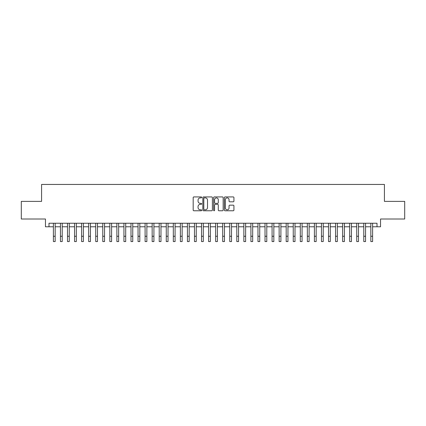 <?xml version="1.0" encoding="UTF-8"?>
<svg xmlns="http://www.w3.org/2000/svg" width="426" height="426" viewBox="0 0 426 426"><rect width="100%" height="100%" fill="white"/><g stroke="black" fill="none" stroke-linecap="round" stroke-linejoin="round"><path stroke-width="0.64" d="M201.711 197.408A0.485 0.485 0 0 0 201.226 196.924L193.873 196.924A0.692 0.692 0 0 0 193.18 197.616L193.18 210.077A0.692 0.692 0 0 0 193.873 210.769L201.226 210.769A0.485 0.485 0 0 0 201.711 210.284A0.485 0.485 0 0 0 201.226 209.8L200.279 209.8A2.215 2.215 0 0 1 198.063 207.584L198.063 206.546A2.215 2.215 0 0 1 200.279 204.331L201.226 204.331A0.485 0.485 0 0 0 201.711 203.846A0.485 0.485 0 0 0 201.226 203.362L200.279 203.362A2.215 2.215 0 0 1 198.063 201.147L198.063 200.108A2.215 2.215 0 0 1 200.279 197.893L201.226 197.893A0.485 0.485 0 0 0 201.711 197.408M233.235 201.807A0.692 0.692 0 0 0 233.927 201.115L233.927 197.616A0.692 0.692 0 0 0 233.235 196.924L225.066 196.924A0.692 0.692 0 0 0 224.374 197.616L224.374 210.077A0.692 0.692 0 0 0 225.066 210.769L233.235 210.769A0.692 0.692 0 0 0 233.927 210.077L233.927 205.854A0.692 0.692 0 0 0 233.235 205.162L229.742 205.162A0.692 0.692 0 0 0 229.05 205.854L229.05 207.952A1.853 1.853 0 0 1 227.196 209.8A1.853 1.853 0 0 1 225.343 207.952L225.343 199.746A1.853 1.853 0 0 1 227.196 197.893A1.853 1.853 0 0 1 229.05 199.746L229.05 201.115A0.692 0.692 0 0 0 229.742 201.807L233.235 201.807M48.99 226.776L48.99 223.245L377.01 223.245L377.01 226.776L380.54 226.776L380.54 219.012L404.7 219.012L404.7 201.376L384.417 201.376L384.417 184.447L41.583 184.447L41.583 201.376L21.3 201.376L21.3 219.012L45.46 219.012L45.46 226.776L53.399 226.776M212.393 197.616A0.692 0.692 0 0 0 211.701 196.924L203.532 196.924A0.692 0.692 0 0 0 202.84 197.616L202.84 210.077A0.692 0.692 0 0 0 203.532 210.769L211.701 210.769A0.692 0.692 0 0 0 212.393 210.077L212.393 197.616M214.299 196.924L222.468 196.924A0.692 0.692 0 0 1 223.16 197.616L223.16 210.077A0.692 0.692 0 0 1 222.468 210.769L218.975 210.769A0.692 0.692 0 0 1 218.282 210.077L218.282 205.023A0.692 0.692 0 0 0 217.585 204.331L215.268 204.331A0.692 0.692 0 0 0 214.576 205.023L214.576 210.284A0.485 0.485 0 0 1 214.092 210.769A0.485 0.485 0 0 1 213.607 210.284L213.607 197.616A0.692 0.692 0 0 1 214.299 196.924M55.162 226.776L60.449 226.776M62.217 226.776L67.505 226.776M69.268 226.776L74.561 226.776M76.323 226.776L81.616 226.776M83.379 226.776L88.667 226.776M90.434 226.776L95.722 226.776M97.485 226.776L102.778 226.776M104.54 226.776L109.833 226.776M111.596 226.776L116.884 226.776M118.652 226.776L123.939 226.776M125.702 226.776L130.995 226.776M132.758 226.776L138.051 226.776M139.813 226.776L145.101 226.776M146.863 226.776L152.157 226.776M153.919 226.776L159.212 226.776M160.975 226.776L166.268 226.776M168.03 226.776L173.318 226.776M175.081 226.776L180.374 226.776M182.136 226.776L187.429 226.776M189.192 226.776L194.485 226.776M196.248 226.776L201.535 226.776M203.298 226.776L208.591 226.776M210.353 226.776L215.647 226.776M217.409 226.776L222.702 226.776M224.465 226.776L229.752 226.776M231.515 226.776L236.808 226.776M238.571 226.776L243.864 226.776M245.626 226.776L250.919 226.776M252.682 226.776L257.97 226.776M259.732 226.776L265.025 226.776M266.788 226.776L272.081 226.776M273.843 226.776L279.137 226.776M280.899 226.776L286.187 226.776M287.949 226.776L293.242 226.776M295.005 226.776L300.298 226.776M302.061 226.776L307.348 226.776M309.116 226.776L314.404 226.776M316.167 226.776L321.46 226.776M323.222 226.776L328.515 226.776M330.278 226.776L335.566 226.776M337.333 226.776L342.621 226.776M344.384 226.776L349.677 226.776M351.439 226.776L356.732 226.776M358.495 226.776L363.783 226.776M365.551 226.776L370.838 226.776M372.601 226.776L377.01 226.776M204.294 197.893A0.485 0.485 0 0 0 203.809 198.378L203.809 209.315A0.485 0.485 0 0 0 204.294 209.8L205.295 209.8A2.215 2.215 0 0 0 207.51 207.584L207.51 200.108A2.215 2.215 0 0 0 205.295 197.893L204.294 197.893M218.282 199.778A1.853 1.853 0 0 0 216.429 197.925A1.853 1.853 0 0 0 214.576 199.778L214.576 202.669A0.692 0.692 0 0 0 215.268 203.362L217.585 203.362A0.692 0.692 0 0 0 218.282 202.669L218.282 199.778M53.399 236.26L55.162 236.26L55.162 241.553L53.399 241.553L53.399 223.245M55.162 236.26L55.162 223.245M60.449 236.26L62.217 236.26L62.217 241.553L60.449 241.553L60.449 223.245M62.217 236.26L62.217 223.245M67.505 236.26L69.268 236.26L69.268 241.553L67.505 241.553L67.505 223.245M69.268 236.26L69.268 223.245M74.561 236.26L76.323 236.26L76.323 241.553L74.561 241.553L74.561 223.245M76.323 236.26L76.323 223.245M81.616 236.26L83.379 236.26L83.379 241.553L81.616 241.553L81.616 223.245M83.379 236.26L83.379 223.245M88.667 236.26L90.434 236.26L90.434 241.553L88.667 241.553L88.667 223.245M90.434 236.26L90.434 223.245M95.722 236.26L97.485 236.26L97.485 241.553L95.722 241.553L95.722 223.245M97.485 236.26L97.485 223.245M102.778 236.26L104.54 236.26L104.54 241.553L102.778 241.553L102.778 223.245M104.54 236.26L104.54 223.245M109.833 236.26L111.596 236.26L111.596 241.553L109.833 241.553L109.833 223.245M111.596 236.26L111.596 223.245M116.884 236.26L118.652 236.26L118.652 241.553L116.884 241.553L116.884 223.245M118.652 236.26L118.652 223.245M123.939 236.26L125.702 236.26L125.702 241.553L123.939 241.553L123.939 223.245M125.702 236.26L125.702 223.245M130.995 236.26L132.758 236.26L132.758 241.553L130.995 241.553L130.995 223.245M132.758 236.26L132.758 223.245M138.051 236.26L139.813 236.26L139.813 241.553L138.051 241.553L138.051 223.245M139.813 236.26L139.813 223.245M145.101 236.26L146.863 236.26L146.863 241.553L145.101 241.553L145.101 223.245M146.863 236.26L146.863 223.245M152.157 236.26L153.919 236.26L153.919 241.553L152.157 241.553L152.157 223.245M153.919 236.26L153.919 223.245M159.212 236.26L160.975 236.26L160.975 241.553L159.212 241.553L159.212 223.245M160.975 236.26L160.975 223.245M166.268 236.26L168.03 236.26L168.03 241.553L166.268 241.553L166.268 223.245M168.03 236.26L168.03 223.245M173.318 236.26L175.081 236.26L175.081 241.553L173.318 241.553L173.318 223.245M175.081 236.26L175.081 223.245M180.374 236.26L182.136 236.26L182.136 241.553L180.374 241.553L180.374 223.245M182.136 236.26L182.136 223.245M187.429 236.26L189.192 236.26L189.192 241.553L187.429 241.553L187.429 223.245M189.192 236.26L189.192 223.245M194.485 236.26L196.248 236.26L196.248 241.553L194.485 241.553L194.485 223.245M196.248 236.26L196.248 223.245M201.535 236.26L203.298 236.26L203.298 241.553L201.535 241.553L201.535 223.245M203.298 236.26L203.298 223.245M208.591 236.26L210.353 236.26L210.353 241.553L208.591 241.553L208.591 223.245M210.353 236.26L210.353 223.245M215.647 236.26L217.409 236.26L217.409 241.553L215.647 241.553L215.647 223.245M217.409 236.26L217.409 223.245M222.702 236.26L224.465 236.26L224.465 241.553L222.702 241.553L222.702 223.245M224.465 236.26L224.465 223.245M229.752 236.26L231.515 236.26L231.515 241.553L229.752 241.553L229.752 223.245M231.515 236.26L231.515 223.245M236.808 236.26L238.571 236.26L238.571 241.553L236.808 241.553L236.808 223.245M238.571 236.26L238.571 223.245M243.864 236.26L245.626 236.26L245.626 241.553L243.864 241.553L243.864 223.245M245.626 236.26L245.626 223.245M250.919 236.26L252.682 236.26L252.682 241.553L250.919 241.553L250.919 223.245M252.682 236.26L252.682 223.245M257.97 236.26L259.732 236.26L259.732 241.553L257.97 241.553L257.97 223.245M259.732 236.26L259.732 223.245M265.025 236.26L266.788 236.26L266.788 241.553L265.025 241.553L265.025 223.245M266.788 236.26L266.788 223.245M272.081 236.26L273.843 236.26L273.843 241.553L272.081 241.553L272.081 223.245M273.843 236.26L273.843 223.245M279.137 236.26L280.899 236.26L280.899 241.553L279.137 241.553L279.137 223.245M280.899 236.26L280.899 223.245M286.187 236.26L287.949 236.26L287.949 241.553L286.187 241.553L286.187 223.245M287.949 236.26L287.949 223.245M293.242 236.26L295.005 236.26L295.005 241.553L293.242 241.553L293.242 223.245M295.005 236.26L295.005 223.245M300.298 236.26L302.061 236.26L302.061 241.553L300.298 241.553L300.298 223.245M302.061 236.26L302.061 223.245M307.348 236.26L309.116 236.26L309.116 241.553L307.348 241.553L307.348 223.245M309.116 236.26L309.116 223.245M314.404 236.26L316.167 236.26L316.167 241.553L314.404 241.553L314.404 223.245M316.167 236.26L316.167 223.245M321.46 236.26L323.222 236.26L323.222 241.553L321.46 241.553L321.46 223.245M323.222 236.26L323.222 223.245M328.515 236.26L330.278 236.26L330.278 241.553L328.515 241.553L328.515 223.245M330.278 236.26L330.278 223.245M335.566 236.26L337.333 236.26L337.333 241.553L335.566 241.553L335.566 223.245M337.333 236.26L337.333 223.245M342.621 236.26L344.384 236.26L344.384 241.553L342.621 241.553L342.621 223.245M344.384 236.26L344.384 223.245M349.677 236.26L351.439 236.26L351.439 241.553L349.677 241.553L349.677 223.245M351.439 236.26L351.439 223.245M356.732 236.26L358.495 236.26L358.495 241.553L356.732 241.553L356.732 223.245M358.495 236.26L358.495 223.245M363.783 236.26L365.551 236.26L365.551 241.553L363.783 241.553L363.783 223.245M365.551 236.26L365.551 223.245M370.838 236.26L372.601 236.26L372.601 241.553L370.838 241.553L370.838 223.245M372.601 236.26L372.601 223.245"/></g></svg>
